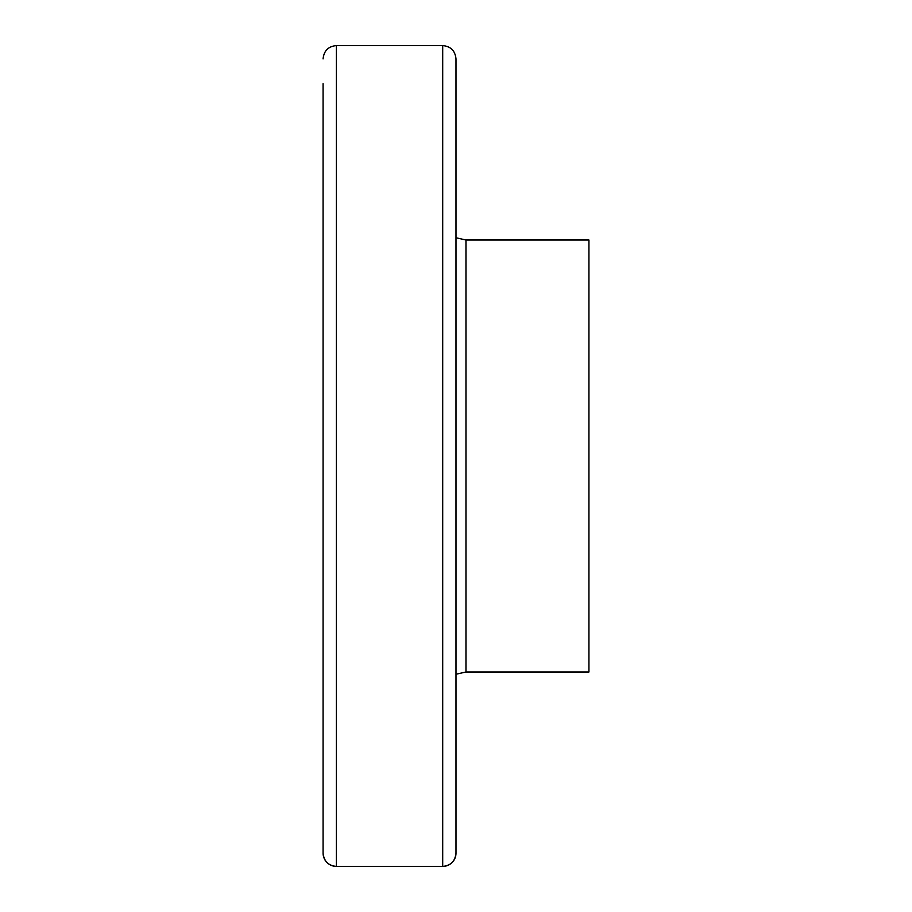 <?xml version="1.0" encoding="UTF-8"?>
<svg xmlns="http://www.w3.org/2000/svg" width="912" height="912" viewBox="0 0 912 912"><rect width="100%" height="100%" fill="white"/><g stroke="black" fill="none" stroke-linecap="round" stroke-linejoin="round"><path stroke-width="1.37" d="M323.076 83.676L323.076 853.108A13.292 13.292 0 0 0 336.368 866.4L336.368 45.6L442.708 45.6C450.71 46.318 455.134 50.741 456 58.892L456 853.108A13.292 13.292 0 0 1 442.708 866.4C450.71 865.682 455.134 861.259 456 853.108M465.964 671.996L588.924 671.996L588.924 240.004L465.964 240.004L465.964 671.996L456 674.242M442.708 866.4L336.368 866.4L442.708 866.4L442.708 45.6M336.368 866.4C328.366 865.682 323.942 861.259 323.076 853.108M336.368 45.6C328.366 46.318 323.942 50.741 323.076 58.892M465.964 240.004L456 237.758"/></g></svg>
